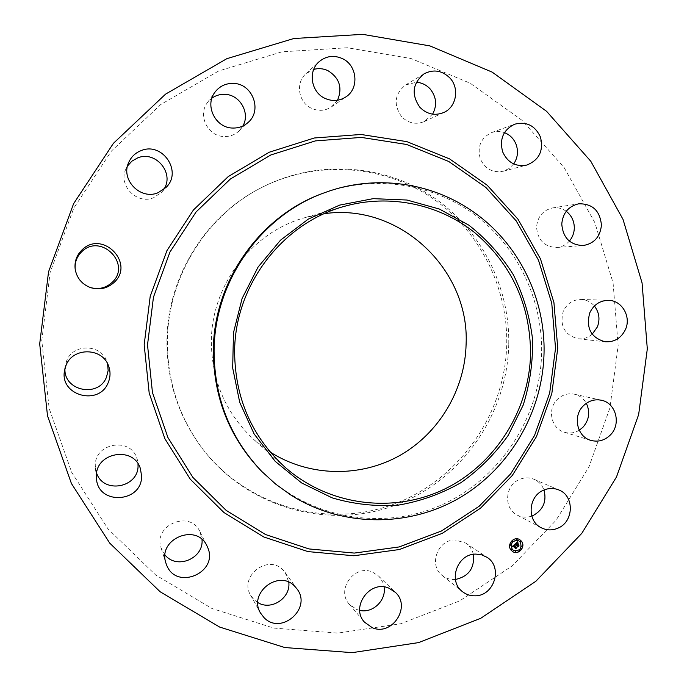 <?xml version="1.0" encoding="UTF-8"?>
<svg xmlns="http://www.w3.org/2000/svg" width="687" height="687" viewBox="0 0 687 687"><rect width="100%" height="100%" fill="white"/><g stroke="black" fill="none" stroke-linecap="round" stroke-linejoin="round"><path stroke-width="0.52" stroke-dasharray="3.44 2.58" d="M455.412 579.476L454.287 579.536C449.83 579.613 445.863 578.291 442.376 575.569C428.293 565.41 437.559 539.467 455.086 539.965L465.631 543.022C469.59 545.761 472.167 549.523 473.36 554.315M41.778 340.512L50.142 272.438L73.818 208.084L111.406 151.088L160.655 104.587L218.638 70.984L282.022 51.817L347.321 47.747L411.127 58.55L470.269 83.264L522.017 120.302L564.113 167.559L594.856 222.631L613.079 282.872L618.145 345.527L609.953 407.829L588.905 467.023L555.869 520.514L512.21 565.865L459.732 600.885L400.676 623.762L337.678 633.096L273.709 628.073L211.948 608.493L155.648 574.967L107.971 528.87L71.723 472.39L49.155 408.439L41.778 340.512M508.758 344.582C507.221 415.412 460.23 481.991 393.471 505.907C326.832 529.917 246.813 507.289 202.459 448.688C179.092 417.215 167.405 381.517 167.379 341.611C167.568 277.66 205.756 215.821 261.678 187.508C315.711 159.719 381.912 163.721 431.135 195.821C480.307 228.144 509.926 285.921 508.758 344.582M359.748 610.408L356.69 609.506L349.271 604.208C335.763 589.824 354.561 563.855 372.457 572.082L378.546 576.015L380.306 577.99L382.925 582.61L384.076 586.93M257.874 602.593L253.967 599.639L250.626 595.26C238.818 576.195 268.153 553.653 283.156 570.107L285.225 572.537L288.798 582.232M165.078 555.027L161.144 548.028C152.729 524.997 190.256 509.445 199.986 531.755L202.012 539.518M96.627 473.145L95.295 465.709C94.428 442.849 130.753 436.743 136.945 458.53L137.993 463.777M64.973 368.43L66.682 360.675C73.277 343.328 101.204 343.989 106.871 361.456L107.593 363.767M90.117 287.458L89.748 287.338C81.65 284.178 76.824 278.381 75.287 269.939L75.235 269.562M163.592 189.664L161.393 192.472L153.579 197.719C137.022 204.941 117.949 185.438 125.824 169.148L127.516 165.979M242.872 125.996L238.956 131.062C234.817 134.832 229.905 136.653 224.237 136.515C208.015 136.584 197.375 115.356 207.38 102.681L211.931 98.129M337.515 100.242L331.503 106.871C325.277 110.89 318.674 111.397 311.7 108.4C298.484 102.767 295.135 82.904 305.913 73.767L313.727 69.396M432.595 114.145L424.308 121.547C415.884 124.905 408.327 123.282 401.62 116.687C393.239 104.561 394.561 93.99 405.596 84.956L416.339 82.268M513.687 163.927L509.024 168.547L503.142 171.261C492.613 173.081 484.979 168.908 480.265 158.731C477.087 146.563 480.891 137.838 491.677 132.548C495.928 131.062 500.188 131.088 504.456 132.634M569.351 241.111C565.933 244.924 561.743 247.045 556.779 247.492C544.439 246.925 537.698 240.132 536.556 227.122C537.535 216.637 542.893 210.239 552.623 207.921C557.569 207.216 562.112 208.341 566.234 211.295M592.203 334.191C588.072 337.729 583.375 339.258 578.102 338.768C564.491 334.981 559.536 325.853 563.246 311.383C566.955 303.585 572.924 299.609 581.133 299.446C586.423 299.721 590.837 301.911 594.384 305.998M579.235 430.242C574.512 433.059 569.566 433.729 564.405 432.26C551.257 428.825 546.938 409.297 557.217 399.533C562.189 394.742 567.917 392.964 574.418 394.209C579.63 395.48 583.606 398.512 586.329 403.303M531.781 516.074C526.749 517.775 521.905 517.457 517.259 515.104C503.373 508.603 504.851 485.116 519.518 479.44C524.421 477.388 529.265 477.345 534.039 479.303C538.78 481.441 542.095 485.005 543.992 490.003M166.932 341.319C167.121 277.685 205.121 216.156 260.768 187.98C314.543 160.32 380.435 164.287 429.444 196.242C478.392 228.402 507.882 285.904 506.731 344.29C505.203 414.793 458.418 481.055 391.968 504.842C325.629 528.732 245.98 506.199 201.841 447.881C178.594 416.545 166.958 381.027 166.932 341.319M270.231 452.08L254.602 440.264C226.16 414.063 211.742 381.216 211.347 341.705C211.338 285.174 251.88 232.06 305.088 217.607L324.29 213.691M323.835 192.987C375.111 174.455 433.231 183.627 475.627 215.4C517.921 247.397 542.713 299.961 541.631 353.187C540.094 418.134 499.509 479.741 440.161 505.572C380.881 531.36 307.587 518.092 260.897 470.561M519.587 539.578L519.518 539.544C513.627 535.705 506.25 544.757 510.948 550.072L512.622 551.532M513.387 550.278C519.827 551.163 522.086 548.406 520.179 542.009L518.874 540.867M512.287 541.339L512.7 540.626M520.591 541.931L520.995 541.21M516.641 539.845L517.045 539.132M519.655 550.57L520.068 549.858M521.837 546.371L522.249 545.658M511.351 549.986L511.772 549.282M510.098 545.538L510.518 544.834M515.31 552.065L515.731 551.36M515.628 543.855L516.169 545.22M516.538 544.997L517.5 546.594M518.35 545.847L517.895 545.744M517.56 543.408L517.036 544.25M516.384 543.426L517.354 542.773L516.238 543.365L516.839 544.413M517.448 541.966L515.095 543.838M515.018 544.095L512.201 546.397M513.464 545.624L513.258 546.783L513.601 545.796L515.456 548.424M517.792 543.262L518.41 544.173M515.267 544.113L515.267 545.006L515.138 544.035M517.843 541.854L517.783 542.833L517.715 541.777M514.949 544.989L514.108 545.238L516.057 547.599M516.564 547.668L515.482 548.612L516.633 547.711M516.676 547.676L516.04 547.513M517.929 544.302L517.234 544.619L518.153 545.684M518.719 545.787L517.483 546.869L518.788 545.83M518.84 545.779L518.11 545.59M517.337 544.628L517.8 544.224M465.631 543.022L486.954 557.294M442.376 575.569L462.48 591.662M261.678 187.508L260.768 187.98M285.011 467.212L254.602 440.264M344.144 206.409L305.088 217.607M202.459 448.688L201.841 447.881M305.913 73.767L319.017 61.787M331.503 106.871L345.999 96.841M285.225 572.537L296.964 588.879M250.626 595.26L260.467 612.967M405.596 84.956L424.102 73.801M424.308 121.547L443.785 112.496M161.144 548.028L165.988 563.288M199.986 531.755L207.019 546.01M491.677 132.548L514.675 124.201M503.142 171.261L526.697 165.086M95.399 467.907L96.463 478.693M136.945 458.53L140.414 468.706M552.623 207.921L578.669 203.807M556.779 247.492L582.997 245.56M65.179 365.999L64.475 370.886M106.871 361.456L108.606 366.042M581.133 299.446L608.519 300.348M578.102 338.768L605.299 341.8M89.748 287.338L90.486 287.595M75.287 269.939L75.175 269.175M574.418 394.209L601.374 400.238M564.405 432.26L590.82 440.358M125.824 169.148L128.684 162.467M161.393 192.472L166.306 187.19M534.039 479.303L558.9 489.977M517.259 515.104L541.236 527.753M207.38 102.681L214.945 92.204M238.956 131.062L248.299 122.295M378.546 576.015L395.3 592.306M349.271 604.208L364.453 622.13"/><path stroke-width="1.03" d="M473.36 554.315C474.743 568.072 468.757 576.462 455.412 579.476M475.868 554.091L481.673 554.847L486.954 557.294C503.245 567.05 494.211 596.179 474.992 595.818C470.303 595.912 466.129 594.521 462.48 591.662C447.658 580.987 457.439 553.602 475.868 554.091M384.076 586.93C386.515 600.275 372.801 613.56 359.748 610.408M288.798 582.232C290.867 597.999 271.245 610.992 257.874 602.593M202.012 539.518C203.987 558.385 176.825 569.901 165.078 555.027M137.993 463.777L138.035 465.305C138.946 487.59 103.608 494.434 96.627 473.145M107.593 363.767L108.151 370.491L106.511 377.06C98.653 398.151 63.341 390.98 64.973 368.43M75.235 269.562C74.565 262.683 76.686 256.792 81.573 251.897C100.791 232.266 132.368 264.478 111.912 282.58C105.618 288.171 98.353 289.802 90.117 287.458M127.516 165.979L131.913 161.153L137.606 157.924C155.863 150.101 175.091 173.759 163.592 189.664M211.931 98.129C215.761 95.433 220.038 94.171 224.769 94.342C239.918 94.471 250.532 113.14 242.872 125.996M313.727 69.396C318.553 68.09 323.276 68.502 327.905 70.641C339.481 77.906 342.684 87.773 337.515 100.242M416.339 82.268C421.749 82.638 426.352 84.862 430.148 88.949C436.477 96.919 437.293 105.317 432.595 114.145M504.456 132.634C510.029 134.858 513.936 138.86 516.186 144.648C518.496 151.569 517.663 157.993 513.687 163.927M566.234 211.295C571.593 215.495 574.28 221.111 574.315 228.144C574.134 233.099 572.477 237.419 569.351 241.111M594.384 305.998C599.21 312.319 600.206 319.283 597.381 326.918L592.203 334.191M586.329 403.303C590.348 411.942 589.223 419.92 582.962 427.237L579.235 430.242M543.992 490.003C546.878 501.295 543.262 509.806 533.146 515.533L531.781 516.074M39.691 343.912L48.545 271.812L73.621 203.653L113.424 143.325L165.541 94.153L226.847 58.678L293.813 38.524L362.71 34.35L429.942 45.909L492.193 72.135L546.586 111.32L590.777 161.239L623.006 219.351L642.062 282.872L647.309 348.902L638.652 414.553L616.505 476.95L581.777 533.37L535.886 581.254L480.702 618.317L418.563 642.603L352.233 652.65L284.804 647.54L219.634 627.059L160.174 591.782L109.757 543.159L71.405 483.476L47.515 415.833L39.691 343.912M324.29 213.691C399.387 202.691 469.633 269.364 466.112 343.938C465.099 389.503 439.251 433.205 399.679 455.567C360.065 477.791 309.124 476.872 270.231 452.08M530.562 354.037C529.222 410.972 494.717 465.193 443.57 489.556C392.44 513.824 328.438 505.58 285.011 467.212C251.854 436.674 235.057 398.237 234.611 351.881C234.636 285.552 282.151 223.215 344.144 206.409C389.477 193.571 439.045 204.013 474.949 232.833C511.841 264.581 530.373 304.976 530.562 354.037M468.766 225.113L439.362 209.037L406.979 200.029L373.187 198.655L339.704 205.095L308.265 219.136L280.562 240.132L258.097 267.028L242.116 298.441L233.486 332.697L232.678 367.966L239.72 402.35L254.173 434.029L275.221 461.363L301.679 482.978L332.113 497.843C353.857 504.249 375.969 506.68 398.451 505.117C420.642 501.278 441.518 493.773 461.089 482.592C479.474 469.522 495.198 453.755 508.26 435.266L523.211 405.064C530.012 383.44 533.103 361.302 532.485 338.657C529.703 316.183 523.296 294.843 513.266 274.628C501.312 255.512 486.482 239.007 468.766 225.113M325.157 192.506C375.025 174.103 431.968 182.253 473.961 212.3C518.857 243.808 545.538 298.536 544.027 353.547C542.558 412.586 509.333 469.264 458.332 498.582C407.288 527.71 341.353 527.058 290.738 494.975L275.676 484.12L261.884 471.565C230.291 438.332 214.353 398.185 214.078 351.117C214.172 281.309 261.223 214.928 325.157 192.506L323.835 192.987C260.227 215.297 213.434 281.318 213.339 350.756C213.614 397.567 229.467 437.499 260.897 470.561L261.884 471.565M325.106 98.421C311.168 92.453 307.639 71.431 319.017 61.787C325.99 55.991 333.727 54.9 342.212 58.524C357.223 65.033 359.49 88.297 345.999 96.841C339.421 101.075 332.456 101.607 325.106 98.421M294.783 586.32L296.964 588.879C312.362 608.313 281.017 635.75 263.988 617.579L260.467 612.967C248.007 592.864 278.974 568.982 294.783 586.32M419.894 107.327C411.075 94.497 412.475 83.325 424.102 73.801C433.54 69.009 442.162 70.426 449.959 78.06C459.74 88.314 456.357 107.155 443.785 112.496C434.914 116.026 426.953 114.308 419.894 107.327M207.62 547.341C219.119 572.426 176.31 591.043 166.597 564.972L165.988 563.288C157.1 538.96 196.757 522.455 207.019 546.01L207.62 547.341M502.644 151.836C499.32 138.989 503.331 129.774 514.675 124.201C526.448 121.247 535.036 125.515 540.437 137.005C543.769 150.736 539.183 160.097 526.697 165.086C515.619 167.001 507.607 162.579 502.644 151.836M141.565 475.876C142.51 502.747 98.052 505.744 96.463 478.693L96.36 476.374C95.441 452.183 133.879 445.674 140.414 468.706L141.565 475.876M561.768 224.056C562.816 212.996 568.441 206.246 578.669 203.807C592.443 203.55 600.034 210.66 601.434 225.156C600.198 236.921 594.057 243.722 582.997 245.56C570.038 244.95 562.962 237.779 561.768 224.056M108.228 382.556C99.375 406.223 59.735 395.867 64.475 370.886L66.072 365.244C73.054 346.883 102.621 347.562 108.606 366.042C110.616 371.59 110.487 377.094 108.228 382.556M589.721 312.928C593.628 304.71 599.897 300.511 608.519 300.348C621.838 300.313 631.344 316.561 625.548 329.296C621.306 338.081 614.556 342.255 605.299 341.8C591.009 337.815 585.813 328.197 589.721 312.928M113.948 282.563C107.155 288.574 99.332 290.257 90.486 287.595C81.916 284.246 76.807 278.106 75.175 269.175C74.333 261.738 76.549 255.375 81.839 250.068C102.183 229.286 135.597 263.396 113.948 282.563M583.306 405.871C588.527 400.813 594.556 398.932 601.374 400.238C616.041 402.883 621.503 424.326 610.305 435.034C604.637 440.513 598.137 442.282 590.82 440.358C577.02 436.752 572.511 416.176 583.306 405.871M158.044 192.746C140.526 200.372 120.345 179.719 128.684 162.467C131.217 156.816 135.373 152.866 141.153 150.599C162.261 141.565 182.605 171.389 166.306 187.19L158.044 192.746M543.64 490.157C548.793 487.985 553.877 487.925 558.9 489.977C574.59 495.868 573.911 521.854 557.921 528.166C552.211 530.587 546.646 530.45 541.236 527.753C526.654 520.926 528.217 496.16 543.64 490.157M232.747 128.048C215.615 128.091 204.365 105.609 214.945 92.204C219.565 86.193 225.688 83.264 233.322 83.41C252.361 83.453 262.554 110.135 248.299 122.295C243.928 126.271 238.741 128.186 232.747 128.048M388.894 588.166L395.3 592.306C411.556 606.595 392.14 636.54 372.268 627.695L364.453 622.13C350.224 606.982 370.053 579.536 388.894 588.166M511.076 550.15C506.379 544.834 513.764 535.783 519.655 539.613L521.407 541.133C526.148 546.517 518.556 555.611 512.682 551.575L511.076 550.15M512.622 551.532C518.505 555.474 525.984 546.405 521.27 541.055L519.587 539.578M518.874 540.867L518.814 540.824C512.382 539.973 510.132 542.739 512.047 549.119L513.387 550.278M512.7 540.626L512.287 541.339M520.995 541.21L520.591 541.931M517.045 539.132L516.641 539.845M520.068 549.858L519.655 550.57M522.249 545.658L521.837 546.371M511.772 549.282L511.351 549.986M510.518 544.834L510.098 545.538M515.731 551.36L515.147 551.944M520.308 542.086C522.206 548.535 519.922 551.275 513.455 550.321L512.176 549.196C510.261 542.816 512.519 540.051 518.943 540.901L520.308 542.086M515.018 544.095L515.233 545.066L514.056 545.272L516.444 547.754L515.413 548.655L513.73 545.873L513.387 546.869L513.593 545.701L513.215 546.895L512.33 546.474L515.018 544.095M515.267 544.113L515.396 545.083L515.267 544.113M514.949 544.989L514.357 545.323L516.864 547.702L515.714 548.707L516.693 547.754L514.237 545.315L514.949 544.989M515.224 543.915L517.569 541.863L517.732 542.867L516.126 543.443L516.967 544.499L516.366 543.443L517.491 542.85L516.469 543.451L517.165 544.327L517.56 543.331L518.316 544.276L517.122 544.688L518.548 545.864L517.448 546.826L517.577 546.217L515.224 543.915M517.843 541.854L517.921 542.91L517.843 541.854M517.792 543.262L518.565 544.241L517.792 543.262M517.929 544.302L517.466 544.705L519.029 545.813L517.612 546.946L518.848 545.864L517.363 544.697L517.929 544.302M515.302 543.846L515.757 543.941M517.5 546.594L518.35 545.847M518.032 545.822L516.993 544.611L518.187 544.198L517.56 543.408M517.165 544.327L516.384 543.426M516.967 544.499L515.997 543.357L517.603 542.79L517.569 542.034M512.433 546.517L513.043 546.826M512.983 546.792L513.593 545.701M515.456 548.424L516.229 547.754M515.98 547.745L513.928 545.195L514.838 544.851M515.061 544.98L514.915 544.181M518.41 544.173L517.732 543.28M516.057 547.599L516.693 547.754M516.169 547.591L514.271 545.289M518.153 545.684L518.848 545.864M518.238 545.667L517.466 544.705M512.871 540.746L512.244 541.296L512.871 540.746M521.175 541.339L520.548 541.88L521.175 541.339M517.217 539.252L516.59 539.793L517.217 539.252M520.239 549.978L519.612 550.527L520.239 549.978M522.421 545.779L521.794 546.328L522.421 545.779M511.411 550.029L511.841 549.317L511.188 549.866M510.063 545.504L510.69 544.954L510.063 545.504M555.534 348.232L549.686 393.024L534.503 435.567L510.647 473.901L479.174 506.25L441.449 531.017L399.173 546.938L354.303 553.078L308.995 548.939L265.517 534.529L226.126 510.355L192.97 477.499L167.92 437.542L152.454 392.543L147.516 344.891L153.459 297.179L169.964 252.043L196.104 211.94L230.385 179.006L270.876 154.953L315.333 140.904L361.353 137.417L406.575 144.459L448.74 161.471L485.838 187.414L516.186 220.853L538.471 260.098L551.755 303.233L555.534 348.232M557.75 348.172L551.824 393.548L536.444 436.649L512.287 475.498L480.402 508.277L442.179 533.387L399.345 549.531L353.874 555.766L307.948 551.592L263.86 537.002L223.919 512.519L190.29 479.217L164.88 438.718L149.191 393.093L144.176 344.771L150.195 296.398L166.932 250.626L193.442 209.964L228.221 176.593L269.278 152.213L314.354 137.984L361.01 134.472L406.85 141.634L449.573 158.895L487.169 185.198L517.912 219.101L540.48 258.87L553.928 302.581L557.75 348.172"/></g></svg>
